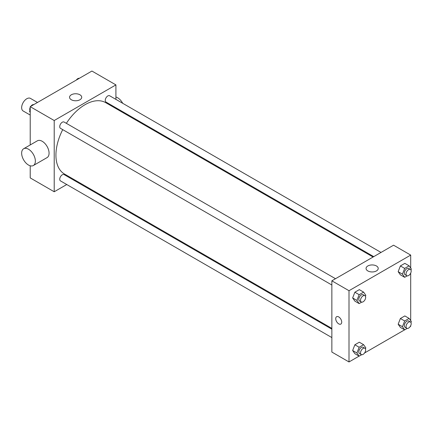 <?xml version="1.0" encoding="UTF-8"?>
<svg xmlns="http://www.w3.org/2000/svg" width="433" height="433" viewBox="0 0 433 433"><rect width="100%" height="100%" fill="white"/><g stroke="black" fill="none" stroke-linecap="round" stroke-linejoin="round"><path stroke-width="0.65" d="M37.492 102.469L30.429 98.388A7.269 4.2 120 0 0 24.822 100.337A7.269 4.2 120 0 0 21.65 107.655A7.269 4.2 120 0 0 23.155 110.983L30.218 115.059M66.758 184.523L54.212 191.765L30.218 177.909L30.218 165.785M30.218 144.947L30.218 106.664L91.92 71.044L115.914 84.895L115.914 99.379M74.709 179.928L74.027 180.323M62.725 129.629A41.205 23.788 120 0 0 55.927 155.149A41.205 23.788 120 0 0 64.463 174.012L331.862 328.398M373.067 257.029L105.668 102.643A41.205 23.788 120 0 0 66.357 123.335M115.914 107.774L115.914 108.564M54.212 191.765L54.212 120.52L115.914 84.895M381.018 252.439L109.641 95.758A3.637 2.1 120 0 0 106.843 96.732A3.637 2.1 120 0 0 105.251 100.391A3.637 2.1 120 0 0 106.004 102.058L373.749 256.634M331.862 329.183L64.122 174.602A3.637 2.1 120 0 0 61.318 175.576A3.637 2.1 120 0 0 59.732 179.235A3.637 2.1 120 0 0 60.485 180.902L331.862 337.578M331.862 285.017L60.485 128.336A3.637 2.1 -60 0 1 60.485 124.141A3.637 2.1 -60 0 1 64.122 122.041L335.499 278.717M54.212 120.52L30.218 106.664M71.337 99.747A6.078 3.507 180 0 1 69.556 97.263A6.078 3.507 180 0 1 75.64 93.755A6.078 3.507 180 0 1 81.718 97.263A6.078 3.507 180 0 1 77.962 100.505A6.078 3.507 180 0 1 71.337 99.747M23.658 148.736L37.368 140.817A9.694 5.597 60 0 1 44.843 143.415A9.694 5.597 60 0 1 49.07 153.174A9.694 5.597 60 0 1 47.062 157.612L33.352 165.525A9.694 5.597 60 0 1 23.658 159.929A9.694 5.597 60 0 1 23.658 148.736A9.694 5.597 60 0 1 31.127 151.334A9.694 5.597 60 0 1 35.36 161.087A9.694 5.597 60 0 1 33.352 165.525M123.605 113.002A9.694 5.597 -120 0 0 123.941 112.407M122.712 103.308A9.694 5.597 -120 0 0 115.914 97.019M359.098 356.126L349.003 361.956L331.862 352.061L331.862 280.817L393.565 245.197L410.7 255.091L410.7 268.081M410.7 325.648L410.7 326.336L410.105 326.677M404.617 329.849L364.586 352.96M400.384 274.841L398.16 271.675L400.384 265.932L404.839 263.361L400.384 265.932L398.16 271.675L400.384 274.841L404.671 277.315L402.446 274.149L404.671 268.406L409.125 265.835L411.35 269.007L410.96 270.008M354.865 353.685L352.641 350.519L354.865 344.776L359.32 342.205L354.865 344.776L352.641 350.519L354.865 353.685L359.152 356.159L356.922 352.992L359.152 347.25L363.601 344.679L365.831 347.851L365.441 348.852M410.7 273.082L410.7 320.647M349.003 361.956L349.003 290.711L410.7 255.091M400.384 327.402L398.16 324.236L400.384 318.499L404.839 315.928L400.384 318.499L398.16 324.236L400.384 327.402L404.671 329.876L402.446 326.709L404.671 320.972L409.125 318.401L411.35 321.567L410.96 322.569M354.865 301.119L352.641 297.953L354.865 292.215L359.32 289.645L354.865 292.215L352.641 297.953L354.865 301.119L359.152 303.593L356.922 300.426L359.152 294.689L363.601 292.118L365.831 295.284L365.441 296.286M349.003 290.711L331.862 280.817M367.839 270.928A6.078 3.507 180 0 1 366.058 268.449A6.078 3.507 180 0 1 372.142 264.936A6.078 3.507 180 0 1 378.22 268.449A6.078 3.507 180 0 1 374.464 271.691A6.078 3.507 180 0 1 367.839 270.928M341.718 322.13A4.243 2.446 60 0 1 340.841 324.073A4.243 2.446 60 0 1 336.598 321.622A4.243 2.446 60 0 1 336.598 316.723A4.243 2.446 60 0 1 339.867 317.86A4.243 2.446 60 0 1 341.718 322.13M340.841 324.068A4.243 2.446 60 0 1 336.598 321.622A4.243 2.446 60 0 1 336.598 316.723M361.669 302.142L359.152 303.593M364.911 295.696L363.195 294.711A3.637 2.1 120 0 0 360.391 295.679A3.637 2.1 120 0 0 358.805 299.338A3.637 2.1 120 0 0 359.558 301.005L361.274 301.996A3.637 2.1 120 0 0 364.911 299.896A3.637 2.1 120 0 0 364.911 295.696A3.637 2.1 120 0 0 362.107 296.67A3.637 2.1 120 0 0 360.521 300.329A3.637 2.1 120 0 0 361.274 301.996M356.922 300.426L352.641 297.953M359.152 294.689L354.865 292.215M363.601 292.118L359.32 289.645M407.188 275.859L404.671 277.315M410.43 269.418L408.714 268.428A3.637 2.1 120 0 0 405.916 269.402A3.637 2.1 120 0 0 404.325 273.061A3.637 2.1 120 0 0 405.077 274.722L406.793 275.713A3.637 2.1 120 0 0 410.43 273.613A3.637 2.1 120 0 0 410.43 269.418A3.637 2.1 120 0 0 407.626 270.392A3.637 2.1 120 0 0 406.04 274.051A3.637 2.1 120 0 0 406.793 275.713M402.446 274.149L398.16 271.675M404.671 268.406L400.384 265.932M409.125 265.835L404.839 263.361M361.669 354.703L359.152 356.159M364.911 348.262L363.195 347.271A3.637 2.1 120 0 0 360.391 348.246A3.637 2.1 120 0 0 358.805 351.905A3.637 2.1 120 0 0 359.558 353.566L361.274 354.557A3.637 2.1 120 0 0 364.911 352.457A3.637 2.1 120 0 0 364.911 348.262A3.637 2.1 120 0 0 362.107 349.236A3.637 2.1 120 0 0 360.521 352.895A3.637 2.1 120 0 0 361.274 354.557M356.922 352.992L352.641 350.519M359.152 347.25L354.865 344.776M363.601 344.679L359.32 342.205M407.188 328.42L404.671 329.876M410.43 321.979L408.714 320.988A3.637 2.1 120 0 0 405.916 321.963A3.637 2.1 120 0 0 404.325 325.621A3.637 2.1 120 0 0 405.077 327.288L406.793 328.279A3.637 2.1 120 0 0 410.43 326.179A3.637 2.1 120 0 0 410.43 321.979A3.637 2.1 120 0 0 407.626 322.953A3.637 2.1 120 0 0 406.04 326.612A3.637 2.1 120 0 0 406.793 328.279M402.446 326.709L398.16 324.236M404.671 320.972L400.384 318.499M409.125 318.401L404.839 315.928M30.218 112.353L29.574 111.433L30.218 109.76M31.766 105.771L36.302 103.151M30.218 111.806L29.574 111.433M30.218 107.352A3.637 2.1 120 0 0 29.742 109.354A3.637 2.1 120 0 0 29.958 110.431M33.731 104.58A3.637 2.1 120 0 0 30.813 106.323M77.291 79.488L81.821 76.874M79.25 78.297A3.637 2.1 120 0 0 76.338 80.04"/></g></svg>

